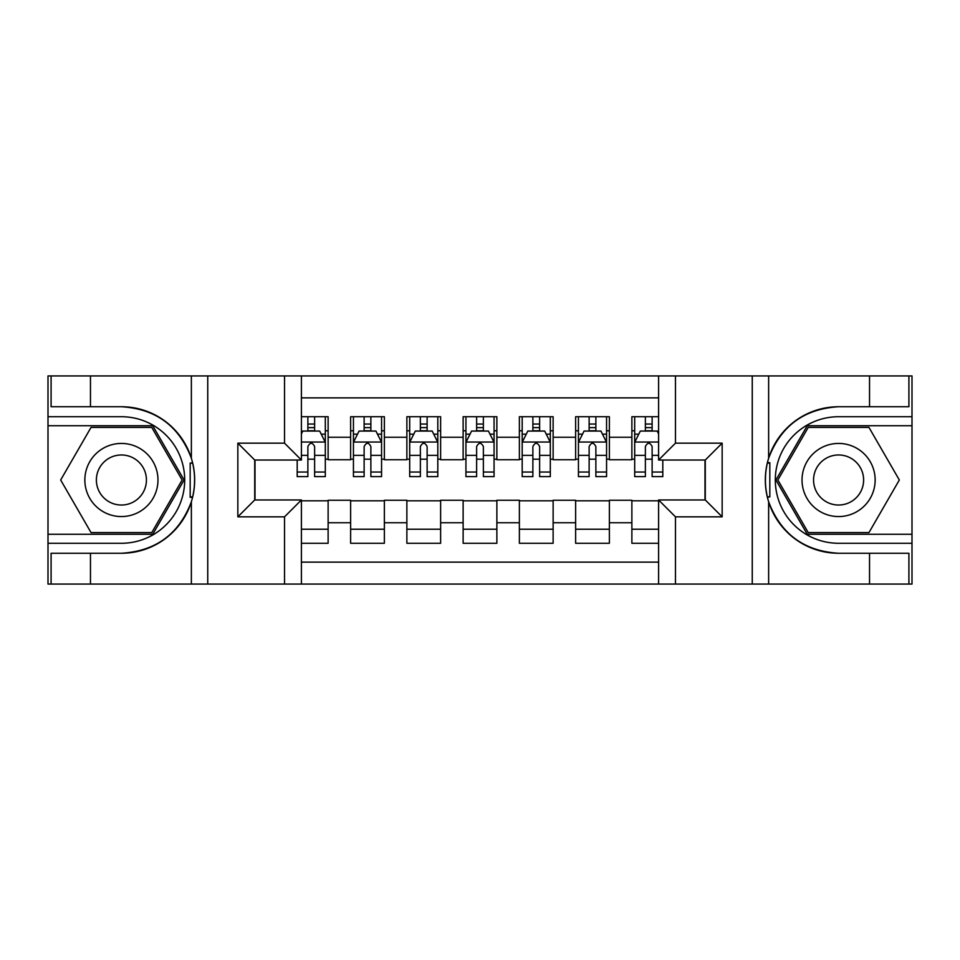 <?xml version="1.0" encoding="UTF-8"?>
<svg xmlns="http://www.w3.org/2000/svg" width="960" height="960" viewBox="0 0 960 960"><rect width="100%" height="100%" fill="white"/><g stroke="black" fill="none" stroke-linecap="round" stroke-linejoin="round"><path stroke-width="1.44" d="M301.404 584.064L658.596 584.064L658.596 499.968L705.276 499.968L705.276 460.032L658.596 460.032L658.596 375.936L301.404 375.936L301.404 460.032L254.724 460.032L254.724 499.968L301.404 499.968L301.404 584.064L90.468 584.064L90.468 553.26L121.404 553.26A73.26 73.26 0 0 0 191.364 501.756C195.66 487.272 195.66 472.764 191.364 458.244A73.26 73.26 0 0 0 121.404 406.74L90.468 406.74L90.468 375.936L48 375.936L48 534.276L152.748 534.276L184.08 480L152.748 425.724L48 425.724M658.596 416.724L631.872 416.724L631.872 437.256L609.372 437.256L609.372 459.756L631.872 459.756L631.872 437.256M609.372 437.256L609.372 416.724L575.628 416.724L575.628 437.256L553.128 437.256L553.128 459.756L575.628 459.756L575.628 437.256M553.128 437.256L553.128 416.724L519.372 416.724L519.372 437.256L496.872 437.256L496.872 459.756L519.372 459.756L519.372 437.256M496.872 437.256L496.872 416.724L463.128 416.724L463.128 437.256L440.628 437.256L440.628 459.756L463.128 459.756L463.128 437.256M440.628 437.256L440.628 416.724L406.872 416.724L406.872 437.256L384.372 437.256L384.372 459.756L406.872 459.756L406.872 437.256M384.372 437.256L384.372 416.724L350.628 416.724L350.628 459.756L328.128 459.756L328.128 416.724L301.404 416.724M301.404 543.276L328.128 543.276L328.128 500.256L350.628 500.256L350.628 543.276L384.372 543.276L384.372 500.256L406.872 500.256L406.872 522.756L384.372 522.756M406.872 522.756L406.872 543.276L440.628 543.276L440.628 500.256L463.128 500.256L463.128 522.756L440.628 522.756M463.128 522.756L463.128 543.276L496.872 543.276L496.872 500.256L519.372 500.256L519.372 522.756L496.872 522.756M519.372 522.756L519.372 543.276L553.128 543.276L553.128 500.256L575.628 500.256L575.628 522.756L553.128 522.756M575.628 522.756L575.628 543.276L609.372 543.276L609.372 500.256L631.872 500.256L631.872 522.756L609.372 522.756M658.596 397.872L301.404 397.872M301.404 562.128L658.596 562.128M631.872 522.756L631.872 543.276L658.596 543.276M255 460.032L255 499.968M705 499.968L705 460.032M307.872 430.776L314.628 430.776M325.308 430.776L328.128 430.776M307.872 459.192L314.628 459.192M325.308 459.192L328.128 459.192M301.404 500.808L328.128 500.808M301.404 529.224L328.128 529.224M350.628 459.192L353.436 459.192M364.128 459.192L370.872 459.192M381.564 459.192L384.372 459.192M350.628 430.776L353.436 430.776M364.128 430.776L370.872 430.776M381.564 430.776L384.372 430.776M350.628 500.808L384.372 500.808M350.628 529.224L384.372 529.224M406.872 500.808L440.628 500.808M406.872 529.224L440.628 529.224M406.872 430.776L409.692 430.776M420.372 430.776L427.128 430.776M437.808 430.776L440.628 430.776M406.872 459.192L409.692 459.192M420.372 459.192L427.128 459.192M437.808 459.192L440.628 459.192M463.128 500.808L496.872 500.808M463.128 529.224L496.872 529.224M463.128 430.776L465.936 430.776M476.628 430.776L483.372 430.776M494.064 430.776L496.872 430.776M463.128 459.192L465.936 459.192M476.628 459.192L483.372 459.192M494.064 459.192L496.872 459.192M519.372 500.808L553.128 500.808M519.372 529.224L553.128 529.224M519.372 430.776L522.192 430.776M532.872 430.776L539.628 430.776M550.308 430.776L553.128 430.776M519.372 459.192L522.192 459.192M532.872 459.192L539.628 459.192M550.308 459.192L553.128 459.192M575.628 500.808L609.372 500.808M575.628 529.224L609.372 529.224M575.628 430.776L578.436 430.776M589.128 430.776L595.872 430.776M606.564 430.776L609.372 430.776M575.628 459.192L578.436 459.192M589.128 459.192L595.872 459.192M606.564 459.192L609.372 459.192M631.872 500.808L658.596 500.808M631.872 529.224L658.596 529.224M631.872 430.776L634.692 430.776M645.372 430.776L652.128 430.776M631.872 459.192L634.692 459.192M645.372 459.192L652.128 459.192M314.628 424.032L307.872 424.032M297.192 472.044L297.192 476.628L307.872 476.628L307.872 472.044L297.192 472.044L297.192 460.032M321.24 434.16L325.308 434.16L325.308 476.628L314.628 476.628L314.628 446.532C312.384 442.2 310.128 442.2 307.872 446.532L307.872 472.044M325.308 434.16L325.308 416.724M325.308 442.308L319.692 431.064L302.808 431.064L301.404 433.872M307.872 431.064L307.872 416.724M314.628 416.724L314.628 431.064M139.692 448.332A36.564 36.564 0 0 0 89.748 461.724A36.564 36.564 0 0 0 103.128 511.668A36.564 36.564 0 0 0 153.072 498.276A36.564 36.564 0 0 0 139.692 448.332M133.92 458.328A25.032 25.032 0 0 0 99.732 467.484A25.032 25.032 0 0 0 108.888 501.672A25.032 25.032 0 0 0 143.088 492.516A25.032 25.032 0 0 0 133.92 458.328M151.776 532.596L91.044 532.596L60.672 480L91.044 427.404L151.776 427.404L182.136 480L151.776 532.596M856.872 448.332A36.564 36.564 0 0 0 806.928 461.724A36.564 36.564 0 0 0 820.308 511.668A36.564 36.564 0 0 0 870.252 498.276A36.564 36.564 0 0 0 856.872 448.332M851.112 458.328A25.032 25.032 0 0 0 816.912 467.484A25.032 25.032 0 0 0 826.08 501.672A25.032 25.032 0 0 0 860.268 492.516A25.032 25.032 0 0 0 851.112 458.328M868.956 532.596L808.224 532.596L777.864 480L808.224 427.404L868.956 427.404L899.328 480L868.956 532.596M190.176 496.884L192.696 496.896A73.26 73.26 0 0 0 192.708 463.14L190.176 463.14L190.176 497.328L192.6 497.328M90.468 375.936L191.364 375.936L191.364 458.244C179.16 425.988 155.832 408.816 121.404 406.74M121.404 553.26C155.832 551.184 179.16 534.012 191.364 501.756L191.364 584.064M284.532 584.064L284.532 516.84L237.84 516.84L237.84 443.16L284.532 443.16L284.532 375.936L207.744 375.936L207.744 584.064M90.468 584.064L48 584.064L48 534.276M48 543.276L121.404 543.276A63.276 63.276 0 0 0 184.692 480A63.276 63.276 0 0 0 121.404 416.724L48 416.724M191.364 375.936L207.744 375.936M284.532 375.936L301.404 375.936M90.468 553.26L51.096 553.26L51.096 584.064M90.468 406.74L51.096 406.74L51.096 375.936M284.532 516.84L301.404 499.968M237.84 516.84L254.724 499.968M237.84 443.16L254.724 460.032M284.532 443.16L301.404 460.032M190.176 463.14L192.6 462.708M194.4 486.288L194.628 477.42M193.908 469.416L193.512 467.04M769.824 463.116L767.304 463.104A73.26 73.26 0 0 0 767.292 496.86L769.824 496.86L769.824 462.672L767.4 462.672A73.26 73.26 0 0 1 838.596 406.74C804.168 408.816 780.84 425.988 768.636 458.244C764.34 472.728 764.34 487.236 768.636 501.756C780.84 534.012 804.168 551.184 838.596 553.26L869.532 553.26L869.532 584.064L912 584.064L912 425.724L807.252 425.724L775.92 480L807.252 534.276L912 534.276M769.824 496.86L767.4 497.292A73.26 73.26 0 0 0 838.596 553.26M658.596 375.936L869.532 375.936L869.532 406.74L838.596 406.74M675.468 375.936L675.468 443.16L722.16 443.16L722.16 516.84L675.468 516.84L675.468 584.064L752.256 584.064L752.256 375.936M768.636 501.756L768.636 584.064L869.532 584.064M869.532 375.936L912 375.936L912 425.724M912 416.724L838.596 416.724A63.276 63.276 0 0 0 775.308 480A63.276 63.276 0 0 0 838.596 543.276L912 543.276M768.636 584.064L752.256 584.064M675.468 584.064L658.596 584.064M869.532 406.74L908.904 406.74L908.904 375.936M869.532 553.26L908.904 553.26L908.904 584.064M675.468 443.16L658.596 460.032M722.16 443.16L705.276 460.032M722.16 516.84L705.276 499.968M675.468 516.84L658.596 499.968M765.6 473.712L765.372 482.58M766.092 490.584L766.488 492.96M370.872 424.032L364.128 424.032M381.564 472.044L370.872 472.044L370.872 476.628L381.564 476.628L381.564 442.308L375.936 431.064L359.064 431.064L353.436 442.308L353.436 476.628L364.128 476.628L364.128 472.044L353.436 472.044M353.436 442.308L353.436 416.724M381.564 442.308L381.564 416.724M364.128 431.064L364.128 416.724M370.872 416.724L370.872 431.064M370.872 472.044L370.872 446.532C368.628 442.2 366.384 442.2 364.128 446.532L364.128 472.044M427.128 424.032L420.372 424.032M437.808 472.044L427.128 472.044L427.128 476.628L437.808 476.628L437.808 442.308L432.192 431.064L415.308 431.064L409.692 442.308L409.692 476.628L420.372 476.628L420.372 472.044L409.692 472.044M409.692 442.308L409.692 416.724M437.808 442.308L437.808 416.724M420.372 431.064L420.372 416.724M427.128 416.724L427.128 431.064M427.128 472.044L427.128 446.532C424.884 442.2 422.628 442.2 420.372 446.532L420.372 472.044M483.372 424.032L476.628 424.032M494.064 472.044L483.372 472.044L483.372 476.628L494.064 476.628L494.064 442.308L488.436 431.064L471.564 431.064L465.936 442.308L465.936 476.628L476.628 476.628L476.628 472.044L465.936 472.044M465.936 442.308L465.936 416.724M494.064 442.308L494.064 416.724M476.628 431.064L476.628 416.724M483.372 416.724L483.372 431.064M483.372 472.044L483.372 446.532C481.128 442.2 478.884 442.2 476.628 446.532L476.628 472.044M539.628 424.032L532.872 424.032M550.308 472.044L539.628 472.044L539.628 476.628L550.308 476.628L550.308 442.308L544.692 431.064L527.808 431.064L522.192 442.308L522.192 476.628L532.872 476.628L532.872 472.044L522.192 472.044M522.192 442.308L522.192 416.724M550.308 442.308L550.308 416.724M532.872 431.064L532.872 416.724M539.628 416.724L539.628 431.064M539.628 472.044L539.628 446.532C537.384 442.2 535.128 442.2 532.872 446.532L532.872 472.044M595.872 424.032L589.128 424.032M606.564 472.044L595.872 472.044L595.872 476.628L606.564 476.628L606.564 442.308L600.936 431.064L584.064 431.064L578.436 442.308L578.436 476.628L589.128 476.628L589.128 472.044L578.436 472.044M578.436 442.308L578.436 416.724M606.564 442.308L606.564 416.724M589.128 431.064L589.128 416.724M595.872 416.724L595.872 431.064M595.872 472.044L595.872 446.532C593.628 442.2 591.384 442.2 589.128 446.532L589.128 472.044M652.128 424.032L645.372 424.032M658.596 433.872L657.192 431.064L640.308 431.064L634.692 442.308L634.692 476.628L645.372 476.628L645.372 472.044L634.692 472.044M634.692 442.308L634.692 416.724M662.808 460.032L662.808 476.628L652.128 476.628L652.128 446.532C649.884 442.2 647.628 442.2 645.372 446.532L645.372 472.044M645.372 431.064L645.372 416.724M652.128 416.724L652.128 431.064M350.628 522.756L328.128 522.756M350.628 437.256L328.128 437.256M325.176 442.032L301.404 442.032M325.308 472.044L314.628 472.044M307.872 455.352L301.404 455.352M325.308 455.352L314.628 455.352M314.628 427.608L307.872 427.608M768.636 375.936L768.636 458.244M381.42 442.032L353.58 442.032M353.436 434.16L357.516 434.16M377.484 434.16L381.564 434.16M364.128 455.352L353.436 455.352M381.564 455.352L370.872 455.352M370.872 427.608L364.128 427.608M437.676 442.032L409.824 442.032M409.692 434.16L413.76 434.16M433.74 434.16L437.808 434.16M420.372 455.352L409.692 455.352M437.808 455.352L427.128 455.352M427.128 427.608L420.372 427.608M493.92 442.032L466.08 442.032M465.936 434.16L470.016 434.16M489.984 434.16L494.064 434.16M476.628 455.352L465.936 455.352M494.064 455.352L483.372 455.352M483.372 427.608L476.628 427.608M550.176 442.032L522.324 442.032M522.192 434.16L526.26 434.16M546.24 434.16L550.308 434.16M532.872 455.352L522.192 455.352M550.308 455.352L539.628 455.352M539.628 427.608L532.872 427.608M606.42 442.032L578.58 442.032M578.436 434.16L582.516 434.16M602.484 434.16L606.564 434.16M589.128 455.352L578.436 455.352M606.564 455.352L595.872 455.352M595.872 427.608L589.128 427.608M658.596 442.032L634.824 442.032M634.692 434.16L638.76 434.16M662.808 472.044L652.128 472.044M645.372 455.352L634.692 455.352M658.596 455.352L652.128 455.352M652.128 427.608L645.372 427.608"/></g></svg>
